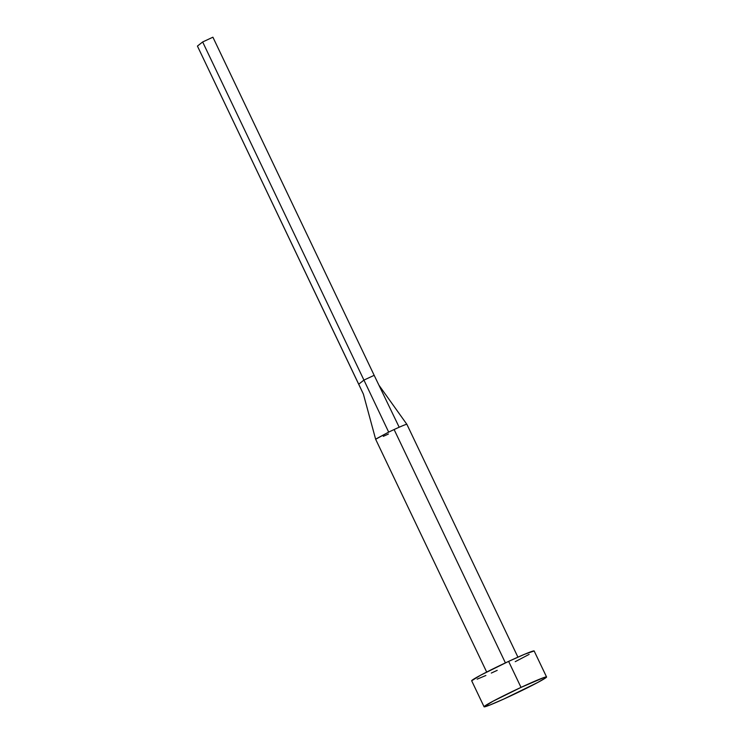 <?xml version="1.0" encoding="UTF-8"?>
<svg xmlns="http://www.w3.org/2000/svg" width="744" height="744" viewBox="0 0 744 744"><rect width="100%" height="100%" fill="white"/><g stroke="black" fill="none" stroke-linecap="round" stroke-linejoin="round"><path stroke-width="1.12" d="M517.926 657.147L406.884 424.331A17.307 0.818 154.5 0 0 399.184 427.233A17.307 0.818 154.5 0 0 394.106 429.539L505.409 662.885L394.106 429.539A17.307 0.818 154.5 0 0 388.684 432.115L375.655 439.258M521.023 687.391L508.617 661.388A34.615 1.628 154.5 0 0 471.668 680.779L480.531 675.254L508.617 661.388L521.023 687.391A34.615 1.628 -25.5 0 1 546.561 676.975A34.615 1.628 -25.5 0 1 509.612 696.375A34.615 1.628 -25.5 0 1 484.074 706.781A34.615 1.628 -25.5 0 1 521.023 687.391L544.031 677.505L546.57 676.994L546.049 677.598L537.698 682.499L503.725 699.072L489.552 705.163L484.065 706.772L492.937 701.266L521.023 687.391M546.561 676.975L534.155 650.972A34.615 1.628 154.5 0 0 508.617 661.388L524.725 654.199L534.164 650.981M529.124 654.385L515.239 661.667M497.206 670.363L491.319 673.06M485.879 675.487L477.146 679.151M375.711 439.09L388.684 432.115L363.937 380.091L358.71 384.202L363.351 394.022L197.43 46.081L202.656 41.962L212.905 37.2L374.176 375.329L363.937 380.091L388.684 432.115A17.307 0.818 -25.5 0 1 394.106 429.539A17.307 0.818 -25.5 0 1 399.184 427.233L374.176 375.329L399.184 427.233A17.307 0.818 -25.5 0 1 406.884 424.35M388.405 434.031A17.307 0.818 -25.5 0 1 383.327 436.337M202.656 41.962L363.937 380.091L358.71 384.202L197.43 46.081L202.656 41.962L212.905 37.2L374.176 375.329L363.937 380.091L202.656 41.962M486.678 672.046L375.636 439.239L363.388 394.106M484.074 706.781L471.668 680.779M378.938 385.197L406.875 424.331"/></g></svg>
